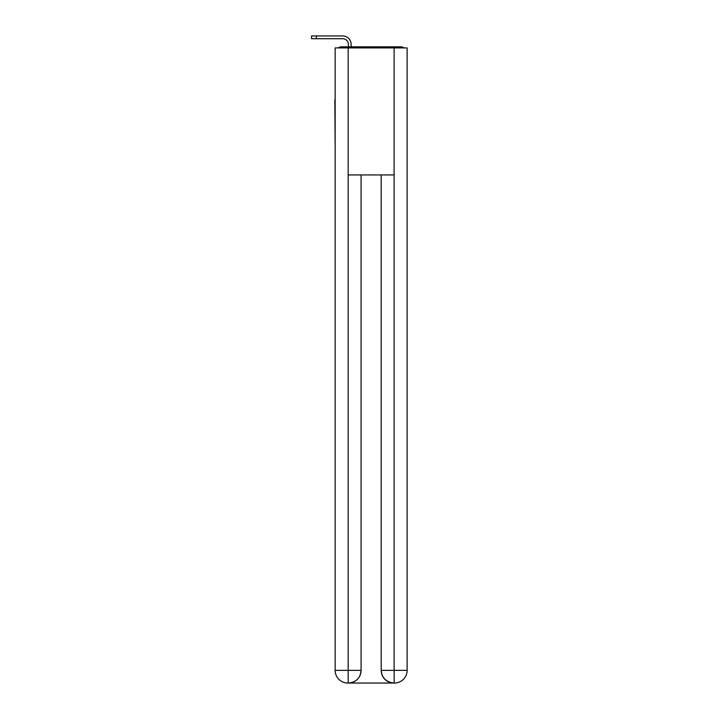 <?xml version="1.0" encoding="UTF-8"?>
<svg xmlns="http://www.w3.org/2000/svg" width="719" height="719" viewBox="0 0 719 719"><rect width="100%" height="100%" fill="white"/><g stroke="black" fill="none" stroke-linecap="round" stroke-linejoin="round"><path stroke-width="1.08" d="M407.134 146.991L407.134 57.655M335.153 99.779L335.153 57.655M334.838 99.779L335.153 146.991M403.898 47.912A4.233 4.233 0 0 0 401.103 46.852L341.183 46.852A4.233 4.233 0 0 0 338.388 47.912M341.183 46.852L348.382 46.852L348.382 44.416A5.716 5.716 0 0 0 342.666 38.7L311.543 38.7L311.543 35.95L342.666 35.95A8.466 8.466 0 0 1 351.142 44.416L351.142 46.852L354.629 46.852M387.658 46.852L401.103 46.852M348.176 47.912L335.153 47.912L335.153 670.351A12.699 12.699 0 0 0 347.852 683.05L393.904 683.05A12.699 12.699 0 0 1 381.205 670.351L381.205 174.942L381.205 670.351C381.843 677.837 386.085 682.07 393.904 683.05L394.434 683.05A12.699 12.699 0 0 0 407.134 670.351L407.134 47.912L348.176 47.912L348.176 174.942L394.111 174.942L394.111 47.912M361.091 174.942L361.091 670.351A12.699 12.699 0 0 1 348.382 683.05C356.238 682.232 360.471 677.99 361.091 670.351L361.091 174.942M381.205 670.351L394.111 670.351L394.21 683.05M335.153 670.351A12.699 12.699 0 0 0 347.852 683.05A12.699 12.699 0 0 1 335.153 670.351L348.176 670.351L348.176 683.05M348.382 44.416A5.716 5.716 0 0 0 342.666 38.7A5.716 5.716 0 0 1 348.382 44.416A5.716 5.716 0 0 0 342.666 38.7A5.716 5.716 0 0 1 348.382 44.416A5.716 5.716 0 0 0 342.666 38.7A5.716 5.716 0 0 1 348.382 44.416A5.716 5.716 0 0 0 342.666 38.7A5.716 5.716 0 0 1 348.382 44.416A5.716 5.716 0 0 0 342.666 38.7A5.716 5.716 0 0 1 348.382 44.416A5.716 5.716 0 0 0 342.666 38.7A5.716 5.716 0 0 1 348.382 44.416A5.716 5.716 0 0 0 342.666 38.7A5.716 5.716 0 0 1 348.382 44.416A5.716 5.716 0 0 0 342.666 38.7M316.315 38.7L316.315 35.95L342.666 35.95M361.091 670.351L348.176 670.351L348.176 174.942M394.111 174.942L394.111 670.351L407.134 670.351"/></g></svg>
